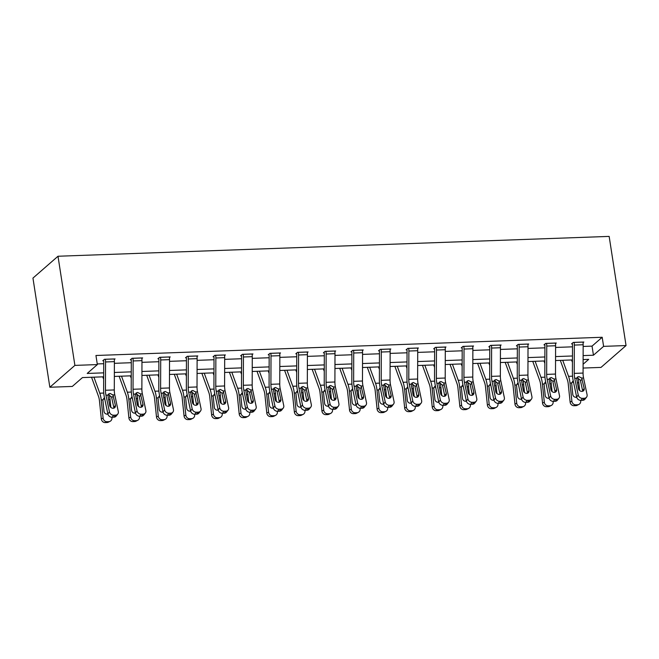 <?xml version="1.0" encoding="UTF-8"?>
<svg xmlns="http://www.w3.org/2000/svg" width="659" height="659" viewBox="0 0 659 659"><rect width="100%" height="100%" fill="white"/><g stroke="black" fill="none" stroke-linecap="round" stroke-linejoin="round"><path stroke-width="0.99" d="M103.669 376.816L82.449 377.582L72.301 386.438L49.845 387.245L32.95 278.098L58 256.244L609.155 236.4L626.05 345.555L603.603 346.362L602.194 337.268L95.942 355.489L97.351 364.584L87.194 373.447L103.677 372.854M626.05 345.555L601 367.409L583.091 368.051M97.244 363.933L103.71 363.702M114.386 363.323L131.289 362.714M141.957 362.326L158.86 361.717M169.536 361.338L186.439 360.728M197.107 360.341L214.01 359.732M224.686 359.353L241.589 358.743M252.257 358.356L269.16 357.746M279.836 357.367L296.739 356.758M307.407 356.371L324.31 355.761M334.986 355.382L351.89 354.773M362.557 354.385L379.46 353.776M390.136 353.397L407.04 352.787M417.715 352.4L434.611 351.791M445.286 351.412L462.19 350.802M472.865 350.415L489.761 349.805M500.436 349.427L517.34 348.817M528.016 348.43L544.919 347.82M555.586 347.441L572.49 346.832M583.166 346.445L592.037 346.123L602.194 337.268M583.058 342.721L583.849 342.029L573.248 342.416L571.551 343.891L572.432 343.858A1.911 0.733 87.9 0 1 572.498 344.657L572.407 372.961A14.35 5.478 -92.1 0 0 573.132 380.334L576.65 397.039L578.24 395.005A3.83 3.221 38 0 0 582.507 398.341L584.269 398.275A3.83 3.221 38 0 0 586.559 397.171A3.83 3.221 38 0 0 587.078 394.683L583.561 377.986A9.572 3.649 -92.1 0 1 583.075 373.068L583.166 344.756A6.697 2.554 87.9 0 0 582.968 342.103L582.968 342.062M555.479 343.718L556.278 343.026L545.668 343.405L543.98 344.879L544.861 344.855M527.908 344.706L528.699 344.014L518.098 344.402L516.401 345.876L517.282 345.843M500.329 345.703L501.128 345.011L490.518 345.39L488.83 346.865L489.711 346.84M472.758 346.692L473.549 346L462.939 346.387L461.251 347.861L462.132 347.828M445.179 347.688L445.97 346.996L435.368 347.375L433.671 348.85L434.561 348.825M417.608 348.677L418.399 347.985L407.789 348.372L406.101 349.847L406.982 349.814M390.029 349.674L390.82 348.982L380.218 349.361L378.521 350.835L379.411 350.81M362.45 350.662L363.249 349.97L352.639 350.357L350.95 351.832L351.832 351.799M334.879 351.659L335.67 350.967L325.068 351.346L323.371 352.82L324.261 352.796A1.911 0.733 87.9 0 1 324.319 353.586L324.228 381.891A14.35 5.478 -92.1 0 0 324.953 389.271L328.47 405.977L330.06 403.942A3.83 3.221 38 0 0 334.327 407.27L336.09 407.213A3.83 3.221 38 0 0 338.38 406.109A3.83 3.221 38 0 0 338.899 403.621L335.382 386.915A9.572 3.649 -92.1 0 1 334.904 381.998L334.994 353.694A6.697 2.554 87.9 0 0 334.797 351.033L334.788 351M307.3 352.647L308.099 351.955L297.489 352.343L295.8 353.817L296.682 353.784A1.911 0.733 87.9 0 1 296.748 354.583L296.657 382.887A14.35 5.478 -92.1 0 0 297.382 390.26L300.899 406.965L302.489 404.931A3.83 3.221 38 0 0 306.748 408.267L308.519 408.201A3.83 3.221 38 0 0 310.809 407.097A3.83 3.221 38 0 0 311.328 404.61L307.811 387.912A9.572 3.649 -92.1 0 1 307.325 382.994L307.415 354.682A6.697 2.554 87.9 0 0 307.218 352.03L307.218 351.988M279.729 353.644L280.52 352.952L269.918 353.331L268.221 354.806L269.111 354.781M252.15 354.633L252.949 353.941L242.339 354.328L240.65 355.802L241.532 355.769M224.579 355.629L225.37 354.937L214.768 355.316L213.071 356.791L213.961 356.766M197 356.618L197.799 355.926L187.189 356.313L185.5 357.788L186.382 357.755M169.429 357.615L170.22 356.923L159.618 357.302L157.921 358.776L158.803 358.751M141.85 358.603L142.649 357.911L132.039 358.298L130.35 359.773L131.232 359.74M114.279 359.6L115.07 358.908L104.468 359.287L102.771 360.761L103.652 360.737M97.351 364.584L74.895 365.391L58 256.244M74.895 365.391L49.845 387.245M583.108 364.238L588.709 359.353L583.124 359.559M572.449 359.938L555.545 360.547M544.869 360.934L527.974 361.544M517.299 361.923L500.395 362.532M489.719 362.92L472.816 363.529M462.148 363.908L445.245 364.518M434.569 364.905L417.666 365.514M406.998 365.893L390.095 366.503M379.419 366.89L362.516 367.5M351.848 367.879L334.945 368.488M324.269 368.875L307.366 369.485M296.698 369.864L279.795 370.473M269.119 370.86L252.216 371.47M241.548 371.849L224.645 372.459M213.969 372.846L197.066 373.455M186.398 373.834L169.495 374.444M158.819 374.831L141.916 375.441M131.24 375.819L114.345 376.429M583.133 355.596L593.446 355.217L603.603 346.362M114.353 372.467L131.256 371.857M141.932 371.478L158.835 370.869M169.503 370.482L186.406 369.872M197.082 369.493L213.986 368.883M224.653 368.496L241.556 367.887M252.232 367.508L269.136 366.898M279.803 366.511L296.707 365.902M307.382 365.523L324.286 364.913M334.953 364.526L351.857 363.916M362.532 363.537L379.436 362.928M390.103 362.541L407.007 361.931M417.682 361.552L434.586 360.943M445.262 360.555L462.157 359.946M472.832 359.567L489.736 358.957M500.412 358.57L517.307 357.961M527.983 357.582L544.886 356.972M555.562 356.585L572.457 355.975M592.037 346.123L593.446 355.217M572.333 343.207L572.44 343.891M574.129 342.383L574.137 342.416A6.697 2.554 87.9 0 1 574.327 345.077L574.236 373.381A9.572 3.649 -92.1 0 0 574.722 378.299L578.24 395.005M582.638 391.265A3.064 2.578 38 0 0 582.581 390.548L580.332 380.078L577.152 377.829M582.507 398.341L580.909 400.375L582.68 400.31L584.269 398.275M580.909 400.375A3.83 3.221 -142 0 1 576.65 397.039M586.559 397.171L584.97 399.206A3.83 3.221 -142 0 1 582.68 400.31M581.658 378.052L584.179 388.513A3.064 2.578 -142 0 1 583.759 390.499A3.064 2.578 -142 0 1 581.93 391.388A3.064 2.578 -142 0 1 578.52 388.719L576.625 378.233L577.473 377.047L578.874 376.577L581.658 378.052L583.561 377.986M560.323 360.374L567.267 379.469A9.572 3.649 87.9 0 1 568.239 383.958L570.117 402.089L571.88 401.199A3.83 3.484 63.2 0 0 575.809 404.824L574.038 405.722A3.83 3.484 -116.8 0 1 570.117 402.089M562.72 360.292L568.544 376.33A14.35 5.478 87.9 0 1 570.002 383.06L571.88 401.199M571.559 359.971L572.44 362.401M577.984 377.928A14.35 5.478 87.9 0 1 578.841 382.747L579.656 390.556M580.67 400.375L580.719 400.878A3.83 3.484 63.2 0 1 578.915 404.42L577.144 405.318A3.83 3.484 -116.8 0 1 575.809 405.656L574.038 405.722M576.674 397.138A3.064 2.784 -116.8 0 1 572.778 394.379L571.65 383.003L573.206 380.68M575.809 405.656L577.572 404.766L575.809 404.824M577.572 404.766A3.83 3.484 63.2 0 0 578.915 404.42M576.007 397.278A3.064 2.784 63.2 0 0 576.51 396.397M573.561 382.377L572.432 382.195M555.389 343.059L555.397 343.092A6.697 2.554 87.9 0 1 555.595 345.753L555.504 374.057A9.572 3.649 -92.1 0 0 555.99 378.974L559.499 395.68A3.83 3.221 38 0 1 558.98 398.168A3.83 3.221 38 0 1 556.698 399.272L554.927 399.329L553.338 401.364L555.109 401.306L556.698 399.272M544.762 344.196L544.869 344.888A1.911 0.733 87.9 0 1 544.919 345.646L544.828 373.95A14.35 5.478 -92.1 0 0 545.561 381.33L549.071 398.036L550.66 396.001A3.83 3.221 38 0 0 554.927 399.329M546.55 343.372L546.558 343.413A6.697 2.554 87.9 0 1 546.756 346.074L546.665 374.378A9.572 3.649 -92.1 0 0 547.151 379.296L550.66 396.001M555.067 392.262A3.064 2.578 38 0 0 555.01 391.545L552.753 381.067L549.573 378.818M553.338 401.364A3.83 3.221 -142 0 1 549.071 398.036M558.98 398.168L557.39 400.202A3.83 3.221 -142 0 1 555.109 401.306M554.079 379.04L556.6 389.51A3.064 2.578 -142 0 1 556.188 391.495A3.064 2.578 -142 0 1 554.351 392.377A3.064 2.578 -142 0 1 550.94 389.708L549.054 379.222L549.903 378.044L551.303 377.566L554.079 379.04L555.99 378.974M527.818 344.047L527.818 344.089A6.697 2.554 87.9 0 1 528.016 346.741L527.925 375.053A9.572 3.649 -92.1 0 0 528.411 379.971L531.928 396.669A3.83 3.221 38 0 1 531.409 399.156A3.83 3.221 38 0 1 529.119 400.26L527.357 400.326L525.758 402.361L527.529 402.295L529.119 400.26M517.183 345.192L517.29 345.876A1.911 0.733 87.9 0 1 517.348 346.642L517.257 374.946A14.35 5.478 -92.1 0 0 517.982 382.319L521.5 399.024L523.089 396.99A3.83 3.221 38 0 0 527.357 400.326M518.979 344.369L518.987 344.402A6.697 2.554 87.9 0 1 519.177 347.062L519.086 375.366A9.572 3.649 -92.1 0 0 519.572 380.284L523.089 396.99M527.488 393.25A3.064 2.578 38 0 0 527.431 392.533L525.182 382.063L522.002 379.815M525.758 402.361A3.83 3.221 -142 0 1 521.5 399.024M531.409 399.156L529.82 401.191A3.83 3.221 -142 0 1 527.529 402.295M526.508 380.037L529.029 390.499A3.064 2.578 -142 0 1 528.609 392.484A3.064 2.578 -142 0 1 526.78 393.374A3.064 2.578 -142 0 1 523.37 390.705L521.475 380.218L522.323 379.032L523.724 378.563L526.508 380.037L528.411 379.971M532.752 361.371L539.688 380.457A9.572 3.649 87.9 0 1 540.66 384.947L542.538 403.086L544.309 402.188A3.83 3.484 63.2 0 0 548.23 405.82L546.468 406.718A3.83 3.484 -116.8 0 1 542.538 403.086M535.141 361.28L540.973 377.319A14.35 5.478 87.9 0 1 542.431 384.057L544.309 402.188M543.98 360.967L544.861 363.397M550.405 378.917A14.35 5.478 87.9 0 1 551.27 383.736L552.077 391.553M553.09 401.364L553.148 401.875A3.83 3.484 63.2 0 1 551.336 405.417L549.573 406.306A3.83 3.484 -116.8 0 1 548.23 406.652L546.468 406.718M549.095 398.135A3.064 2.784 -116.8 0 1 545.199 395.367L544.07 383.999L545.627 381.676M548.23 406.652L550.001 405.755L548.23 405.82M550.001 405.755A3.83 3.484 63.2 0 0 551.336 405.417M548.436 398.267A3.064 2.784 63.2 0 0 548.939 397.385M545.99 383.373L544.861 383.184M505.173 362.359L512.117 381.454A9.572 3.649 87.9 0 1 513.089 385.943L514.967 404.074L516.73 403.184A3.83 3.484 63.2 0 0 520.659 406.809L518.888 407.707A3.83 3.484 -116.8 0 1 514.967 404.074M507.57 362.277L513.394 378.315A14.35 5.478 87.9 0 1 514.852 385.045L516.73 403.184M516.409 361.956L517.29 364.386M522.834 379.913A14.35 5.478 87.9 0 1 523.691 384.732L524.506 392.542M525.52 402.361L525.569 402.863A3.83 3.484 63.2 0 1 523.765 406.405L521.994 407.303A3.83 3.484 -116.8 0 1 520.659 407.641L518.888 407.707M521.524 399.123A3.064 2.784 -116.8 0 1 517.62 396.364L516.499 384.988L518.056 382.665M520.659 407.641L522.422 406.751L520.659 406.809M522.422 406.751A3.83 3.484 63.2 0 0 523.765 406.405M520.857 399.263A3.064 2.784 63.2 0 0 521.36 398.382M518.411 384.362L517.282 384.181M500.239 345.044L500.247 345.077A6.697 2.554 87.9 0 1 500.445 347.738L500.354 376.042A9.572 3.649 -92.1 0 0 500.84 380.96L504.349 397.665A3.83 3.221 38 0 1 503.83 400.153A3.83 3.221 38 0 1 501.548 401.257L499.777 401.315L498.188 403.349L499.95 403.292L501.548 401.257M489.612 346.181L489.719 346.873A1.911 0.733 87.9 0 1 489.769 347.631L489.678 375.935A14.35 5.478 -92.1 0 0 490.403 383.316L493.921 400.021L495.51 397.987A3.83 3.221 38 0 0 499.777 401.315M491.4 345.357L491.408 345.398A6.697 2.554 87.9 0 1 491.606 348.059L491.515 376.363A9.572 3.649 -92.1 0 0 492.001 381.281L495.51 397.987M499.917 394.247A3.064 2.578 38 0 0 499.86 393.53L497.603 383.052L494.423 380.803M498.188 403.349A3.83 3.221 -142 0 1 493.921 400.021M503.83 400.153L502.24 402.188A3.83 3.221 -142 0 1 499.95 403.292M498.929 381.026L501.45 391.495A3.064 2.578 -142 0 1 501.038 393.481A3.064 2.578 -142 0 1 499.201 394.362A3.064 2.578 -142 0 1 495.79 391.693L493.904 381.207L494.752 380.029L496.153 379.551L498.929 381.026L500.84 380.96M472.668 346.033L472.668 346.074A6.697 2.554 87.9 0 1 472.865 348.726L472.775 377.039A9.572 3.649 -92.1 0 0 473.261 381.956L476.778 398.654A3.83 3.221 38 0 1 476.259 401.142A3.83 3.221 38 0 1 473.969 402.245L472.206 402.311L470.608 404.346L472.379 404.28L473.969 402.245M462.033 347.178L462.14 347.861A1.911 0.733 87.9 0 1 462.198 348.627L462.107 376.932A14.35 5.478 -92.1 0 0 462.832 384.304L466.35 401.01L467.939 398.975A3.83 3.221 38 0 0 472.206 402.311M463.829 346.354L463.829 346.387A6.697 2.554 87.9 0 1 464.027 349.048L463.936 377.352A9.572 3.649 -92.1 0 0 464.422 382.269L467.939 398.975M472.338 395.235A3.064 2.578 38 0 0 472.281 394.519L470.032 384.049L466.852 381.8M470.608 404.346A3.83 3.221 -142 0 1 466.35 401.01M476.259 401.142L474.669 403.176A3.83 3.221 -142 0 1 472.379 404.28M471.358 382.022L473.87 392.484A3.064 2.578 -142 0 1 473.459 394.469A3.064 2.578 -142 0 1 471.63 395.359A3.064 2.578 -142 0 1 468.219 392.69L466.325 382.204L467.173 381.017L468.574 380.548L471.358 382.022L473.261 381.956M445.089 347.029L445.097 347.062A6.697 2.554 87.9 0 1 445.295 349.723L445.204 378.027A9.572 3.649 -92.1 0 0 445.682 382.945L449.199 399.651A3.83 3.221 38 0 1 448.68 402.138A3.83 3.221 38 0 1 446.398 403.242L444.627 403.3L443.037 405.334L444.8 405.277L446.398 403.242M434.462 348.166L434.561 348.858A1.911 0.733 87.9 0 1 434.619 349.616L434.528 377.92A14.35 5.478 -92.1 0 0 435.253 385.301L438.77 402.006L440.36 399.972A3.83 3.221 38 0 0 444.627 403.3M436.25 347.342L436.258 347.384A6.697 2.554 87.9 0 1 436.456 350.044L436.365 378.348A9.572 3.649 -92.1 0 0 436.851 383.266L440.36 399.972M444.759 396.232A3.064 2.578 38 0 0 444.71 395.515L442.453 385.037L439.273 382.788M443.037 405.334A3.83 3.221 -142 0 1 438.77 402.006M448.68 402.138L447.09 404.173A3.83 3.221 -142 0 1 444.8 405.277M443.779 383.011L446.3 393.481A3.064 2.578 -142 0 1 445.879 395.466A3.064 2.578 -142 0 1 444.051 396.347A3.064 2.578 -142 0 1 440.64 393.678L438.754 383.192L439.602 382.014L440.995 381.536L443.779 383.011L445.682 382.945M477.602 363.356L484.538 382.442A9.572 3.649 87.9 0 1 485.51 386.932L487.388 405.071L489.159 404.173A3.83 3.484 63.2 0 0 493.08 407.806L491.317 408.704A3.83 3.484 -116.8 0 1 487.388 405.071M479.991 363.266L485.823 379.304A14.35 5.478 87.9 0 1 487.281 386.042L489.159 404.173M488.83 362.952L489.711 365.383M495.255 380.902A14.35 5.478 87.9 0 1 496.12 385.721L496.927 393.538M497.94 403.349L497.998 403.86A3.83 3.484 63.2 0 1 496.186 407.402L494.423 408.292A3.83 3.484 -116.8 0 1 493.08 408.638L491.317 408.704M493.945 400.12A3.064 2.784 -116.8 0 1 490.049 397.352L488.92 385.985L490.477 383.662M493.08 408.638L494.851 407.74L493.08 407.806M494.851 407.74A3.83 3.484 63.2 0 0 496.186 407.402M493.286 400.252A3.064 2.784 63.2 0 0 493.789 399.37M490.84 385.358L489.711 385.169M450.023 364.345L456.967 383.439A9.572 3.649 87.9 0 1 457.939 387.929L459.817 406.059L461.58 405.17A3.83 3.484 63.2 0 0 465.509 408.794L463.738 409.692A3.83 3.484 -116.8 0 1 459.817 406.059M452.42 364.262L458.244 380.301A14.35 5.478 87.9 0 1 459.702 387.031L461.58 405.17M461.259 363.941L462.14 366.371M467.684 381.899A14.35 5.478 87.9 0 1 468.541 386.718L469.356 394.527M470.369 404.346L470.419 404.848A3.83 3.484 63.2 0 1 468.615 408.391L466.844 409.288A3.83 3.484 -116.8 0 1 465.509 409.626L463.738 409.692M466.366 401.109A3.064 2.784 -116.8 0 1 462.47 398.349L461.341 386.973L462.906 384.65M465.509 409.626L467.272 408.737L465.509 408.794M467.272 408.737A3.83 3.484 63.2 0 0 468.615 408.391M465.707 401.249A3.064 2.784 63.2 0 0 466.21 400.367M463.261 386.347L462.132 386.166M422.452 365.341L429.388 384.428A9.572 3.649 87.9 0 1 430.36 388.917L432.238 407.056L434.009 406.158A3.83 3.484 63.2 0 0 437.93 409.791L436.167 410.689A3.83 3.484 -116.8 0 1 432.238 407.056M424.841 365.251L430.673 381.289A14.35 5.478 87.9 0 1 432.131 388.027L434.009 406.158M433.68 364.938L434.561 367.368M440.105 382.887A14.35 5.478 87.9 0 1 440.97 387.706L441.777 395.524M442.79 405.334L442.848 405.845A3.83 3.484 63.2 0 1 441.036 409.387L439.273 410.277A3.83 3.484 -116.8 0 1 437.93 410.623L436.167 410.689M438.795 402.105A3.064 2.784 -116.8 0 1 434.899 399.338L433.77 387.97L435.327 385.647M437.93 410.623L439.701 409.725L437.93 409.791M439.701 409.725A3.83 3.484 63.2 0 0 441.036 409.387M438.136 402.237A3.064 2.784 63.2 0 0 438.639 401.356M435.69 387.344L434.561 387.154M417.518 348.018L417.518 348.059A6.697 2.554 87.9 0 1 417.715 350.712L417.625 379.024A9.572 3.649 -92.1 0 0 418.111 383.942L421.628 400.639A3.83 3.221 38 0 1 421.109 403.127A3.83 3.221 38 0 1 418.819 404.231L417.048 404.296L415.458 406.331L417.229 406.265L418.819 404.231M406.883 349.163L406.99 349.847A1.911 0.733 87.9 0 1 407.048 350.613L406.957 378.917A14.35 5.478 -92.1 0 0 407.682 386.289L411.2 402.995L412.789 400.96A3.83 3.221 38 0 0 417.048 404.296M408.679 348.339L408.679 348.372A6.697 2.554 87.9 0 1 408.877 351.033L408.786 379.337A9.572 3.649 -92.1 0 0 409.272 384.255L412.789 400.96M417.188 397.22A3.064 2.578 38 0 0 417.131 396.504L414.882 386.034L411.702 383.785M415.458 406.331A3.83 3.221 -142 0 1 411.2 402.995M421.109 403.127L419.511 405.161A3.83 3.221 -142 0 1 417.229 406.265M416.208 384.008L418.72 394.469A3.064 2.578 -142 0 1 418.308 396.454A3.064 2.578 -142 0 1 416.48 397.344A3.064 2.578 -142 0 1 413.069 394.675L411.175 384.189L412.023 383.003L413.424 382.533L416.208 384.008L418.111 383.942M394.873 366.33L401.817 385.424A9.572 3.649 87.9 0 1 402.789 389.914L404.667 408.045L406.43 407.155A3.83 3.484 63.2 0 0 410.359 410.779L408.588 411.677A3.83 3.484 -116.8 0 1 404.667 408.045M397.27 366.247L403.094 382.286A14.35 5.478 87.9 0 1 404.552 389.016L406.43 407.155M406.109 365.926L406.99 368.356M412.534 383.884A14.35 5.478 87.9 0 1 413.391 388.703L414.198 396.512M415.219 406.331L415.269 406.834A3.83 3.484 63.2 0 1 413.465 410.376L411.694 411.274A3.83 3.484 -116.8 0 1 410.359 411.611L408.588 411.677M411.216 403.094A3.064 2.784 -116.8 0 1 407.32 400.334L406.191 388.958L407.756 386.635M410.359 411.611L412.122 410.722L410.359 410.779M412.122 410.722A3.83 3.484 63.2 0 0 413.465 410.376M410.557 403.234A3.064 2.784 63.2 0 0 411.059 402.352M408.11 388.332L406.982 388.151M389.939 349.015L389.947 349.048A6.697 2.554 87.9 0 1 390.144 351.708L390.054 380.012A9.572 3.649 -92.1 0 0 390.532 384.93L394.049 401.636A3.83 3.221 38 0 1 393.53 404.124A3.83 3.221 38 0 1 391.24 405.227L389.477 405.285L387.887 407.32L389.65 407.262L391.24 405.227M379.304 350.151L379.411 350.843A1.911 0.733 87.9 0 1 379.469 351.601L379.378 379.905A14.35 5.478 -92.1 0 0 380.103 387.286L383.62 403.992L385.21 401.957A3.83 3.221 38 0 0 389.477 405.285M381.1 349.328L381.108 349.369A6.697 2.554 87.9 0 1 381.306 352.03L381.215 380.334A9.572 3.649 -92.1 0 0 381.693 385.251L385.21 401.957M389.609 398.217A3.064 2.578 38 0 0 389.56 397.501L387.303 387.022L384.123 384.774M387.887 407.32A3.83 3.221 -142 0 1 383.62 403.992M393.53 404.124L391.94 406.158A3.83 3.221 -142 0 1 389.65 407.262M388.629 384.996L391.149 395.466A3.064 2.578 -142 0 1 390.729 397.451A3.064 2.578 -142 0 1 388.901 398.333A3.064 2.578 -142 0 1 385.49 395.664L383.604 385.177L384.452 383.999L385.844 383.522L388.629 384.996L390.532 384.93M367.302 367.327L374.238 386.413A9.572 3.649 87.9 0 1 375.21 390.902L377.088 409.041L378.859 408.143A3.83 3.484 63.2 0 0 382.78 411.776L381.017 412.674A3.83 3.484 -116.8 0 1 377.088 409.041M369.691 367.236L375.523 383.274A14.35 5.478 87.9 0 1 376.981 390.013L378.859 408.143M378.53 366.923L379.411 369.353M384.955 384.872A14.35 5.478 87.9 0 1 385.82 389.691L386.627 397.509M387.64 407.32L387.698 407.83A3.83 3.484 63.2 0 1 385.886 411.373L384.123 412.262A3.83 3.484 -116.8 0 1 382.78 412.608L381.017 412.674M383.645 404.091A3.064 2.784 -116.8 0 1 379.749 401.323L378.62 389.955L380.177 387.632M382.78 412.608L384.551 411.71L382.78 411.776M384.551 411.71A3.83 3.484 63.2 0 0 385.886 411.373M382.986 404.222A3.064 2.784 63.2 0 0 383.489 403.341M380.54 389.329L379.411 389.139M362.368 350.003L362.368 350.044A6.697 2.554 87.9 0 1 362.565 352.697L362.475 381.009A9.572 3.649 -92.1 0 0 362.961 385.927L366.478 402.624A3.83 3.221 38 0 1 365.959 405.112A3.83 3.221 38 0 1 363.669 406.216L361.898 406.282L360.308 408.316L362.079 408.25L363.669 406.216M351.733 351.148L351.84 351.832A1.911 0.733 87.9 0 1 351.898 352.598L351.807 380.902A14.35 5.478 -92.1 0 0 352.532 388.275L356.049 404.98L357.639 402.946A3.83 3.221 38 0 0 361.898 406.282M362.368 350.044L353.529 350.357A6.697 2.554 87.9 0 1 353.726 353.018L353.636 381.322A9.572 3.649 -92.1 0 0 354.122 386.24L357.639 402.946M362.038 399.206A3.064 2.578 38 0 0 361.98 398.489L359.732 388.019L356.544 385.77M360.308 408.316A3.83 3.221 -142 0 1 356.049 404.98M365.959 405.112L364.361 407.147A3.83 3.221 -142 0 1 362.079 408.25M361.058 385.993L363.57 396.454A3.064 2.578 -142 0 1 363.158 398.44A3.064 2.578 -142 0 1 361.33 399.329A3.064 2.578 -142 0 1 357.919 396.66L356.025 386.174L356.873 384.988L358.274 384.518L361.058 385.993L362.961 385.927M339.723 368.315L346.667 387.41A9.572 3.649 87.9 0 1 347.639 391.899L349.517 410.03L351.28 409.14A3.83 3.484 63.2 0 0 355.209 412.765L353.438 413.663A3.83 3.484 -116.8 0 1 349.517 410.03M342.12 368.233L347.944 384.271A14.35 5.478 87.9 0 1 349.402 391.001L351.28 409.14M350.959 367.911L351.84 370.342M357.384 385.869A14.35 5.478 87.9 0 1 358.241 390.688L359.048 398.497M360.069 408.316L360.119 408.819A3.83 3.484 63.2 0 1 358.315 412.361L356.544 413.259A3.83 3.484 -116.8 0 1 355.209 413.597L353.438 413.663M356.066 405.079A3.064 2.784 -116.8 0 1 352.17 402.319L351.041 390.944L352.606 388.621M355.209 413.597L356.972 412.707L355.209 412.765M356.972 412.707A3.83 3.484 63.2 0 0 358.315 412.361M355.407 405.219A3.064 2.784 63.2 0 0 355.909 404.338M352.96 390.317L351.832 390.136M324.154 352.137L324.261 352.829M325.95 351.313L325.958 351.354A6.697 2.554 87.9 0 1 326.156 354.015L326.065 382.319A9.572 3.649 -92.1 0 0 326.543 387.237L330.06 403.942M334.459 400.202A3.064 2.578 38 0 0 334.41 399.486L332.152 389.008L328.973 386.759M334.327 407.27L332.737 409.305L334.5 409.247L336.09 407.213M332.737 409.305A3.83 3.221 -142 0 1 328.47 405.977M338.38 406.109L336.79 408.143A3.83 3.221 -142 0 1 334.5 409.247M333.479 386.981L335.999 397.451A3.064 2.578 -142 0 1 335.579 399.436A3.064 2.578 -142 0 1 333.751 400.318A3.064 2.578 -142 0 1 330.34 397.649L328.454 387.162L329.302 385.985L330.694 385.507L333.479 386.981L335.382 386.915M312.152 369.312L319.088 388.398A9.572 3.649 87.9 0 1 320.06 392.888L321.938 411.027L323.709 410.129A3.83 3.484 63.2 0 0 327.63 413.761L325.859 414.659A3.83 3.484 -116.8 0 1 321.938 411.027M314.541 369.221L320.373 385.26A14.35 5.478 87.9 0 1 321.831 391.998L323.709 410.129M323.38 368.908L324.261 371.338M329.805 386.858A14.35 5.478 87.9 0 1 330.67 391.677L331.477 399.494M332.49 409.305L332.548 409.816A3.83 3.484 63.2 0 1 330.736 413.358L328.973 414.247A3.83 3.484 -116.8 0 1 327.63 414.593L325.859 414.659M328.495 406.076A3.064 2.784 -116.8 0 1 324.599 403.308L323.47 391.94L325.027 389.617M327.63 414.593L329.401 413.695L327.63 413.761M329.401 413.695A3.83 3.484 63.2 0 0 330.736 413.358M327.836 406.208A3.064 2.784 63.2 0 0 328.339 405.326M325.381 391.314L324.261 391.125M296.583 353.133L296.69 353.817M298.379 352.31L298.379 352.343A6.697 2.554 87.9 0 1 298.576 355.003L298.486 383.307A9.572 3.649 -92.1 0 0 298.972 388.225L302.489 404.931M306.888 401.191A3.064 2.578 38 0 0 306.83 400.474L304.582 390.004L301.394 387.756M306.748 408.267L305.158 410.302L306.929 410.236L308.519 408.201M305.158 410.302A3.83 3.221 -142 0 1 300.899 406.965M310.809 407.097L309.211 409.132A3.83 3.221 -142 0 1 306.929 410.236M305.908 387.978L308.42 398.44A3.064 2.578 -142 0 1 308.008 400.425A3.064 2.578 -142 0 1 306.18 401.315A3.064 2.578 -142 0 1 302.769 398.646L300.875 388.159L301.723 386.973L303.124 386.503L305.908 387.978L307.811 387.912M284.573 370.3L291.517 389.395A9.572 3.649 87.9 0 1 292.489 393.884L294.367 412.015L296.13 411.125A3.83 3.484 63.2 0 0 300.059 414.75L298.288 415.648A3.83 3.484 -116.8 0 1 294.367 412.015M286.97 370.218L292.794 386.256A14.35 5.478 87.9 0 1 294.252 392.986L296.13 411.125M295.8 369.897L296.69 372.327M302.234 387.854A14.35 5.478 87.9 0 1 303.091 392.673L303.898 400.483M304.919 410.302L304.969 410.804A3.83 3.484 63.2 0 1 303.165 414.346L301.394 415.244A3.83 3.484 -116.8 0 1 300.059 415.582L298.288 415.648M300.916 407.064A3.064 2.784 -116.8 0 1 297.02 404.305L295.891 392.929L297.456 390.606M300.059 415.582L301.822 414.692L300.059 414.75M301.822 414.692A3.83 3.484 63.2 0 0 303.165 414.346M300.257 407.204A3.064 2.784 63.2 0 0 300.759 406.323M297.81 392.303L296.682 392.121M279.638 352.985L279.647 353.018A6.697 2.554 87.9 0 1 279.844 355.679L279.754 383.983A9.572 3.649 -92.1 0 0 280.232 388.901L283.749 405.606A3.83 3.221 38 0 1 283.23 408.094A3.83 3.221 38 0 1 280.94 409.198L279.177 409.255L277.587 411.29L279.35 411.232L280.94 409.198M269.004 354.13L269.111 354.814A1.911 0.733 87.9 0 1 269.169 355.572L269.078 383.876A14.35 5.478 -92.1 0 0 269.803 391.257L273.32 407.962L274.91 405.928A3.83 3.221 38 0 0 279.177 409.255M270.8 353.298L270.808 353.339A6.697 2.554 87.9 0 1 271.006 356L270.915 384.304A9.572 3.649 -92.1 0 0 271.393 389.222L274.91 405.928M279.309 402.188A3.064 2.578 38 0 0 279.259 401.471L277.002 390.993L273.823 388.744M277.587 411.29A3.83 3.221 -142 0 1 273.32 407.962M283.23 408.094L281.64 410.129A3.83 3.221 -142 0 1 279.35 411.232M278.329 388.967L280.849 399.436A3.064 2.578 -142 0 1 280.429 401.422A3.064 2.578 -142 0 1 278.6 402.303A3.064 2.578 -142 0 1 275.19 399.634L273.304 389.148L274.152 387.97L275.544 387.492L278.329 388.967L280.232 388.901M257.002 371.297L263.938 390.383A9.572 3.649 87.9 0 1 264.91 394.873L266.788 413.012L268.559 412.114A3.83 3.484 63.2 0 0 272.48 415.747L270.709 416.645A3.83 3.484 -116.8 0 1 266.788 413.012M259.391 371.206L265.223 387.245A14.35 5.478 87.9 0 1 266.681 393.983L268.559 412.114M268.229 370.893L269.111 373.323M274.655 388.843A14.35 5.478 87.9 0 1 275.52 393.662L276.327 401.479M277.34 411.29L277.398 411.801A3.83 3.484 63.2 0 1 275.586 415.343L273.823 416.233A3.83 3.484 -116.8 0 1 272.48 416.579L270.709 416.645M273.345 408.061A3.064 2.784 -116.8 0 1 269.449 405.293L268.32 393.925L269.877 391.603M272.48 416.579L274.251 415.681L272.48 415.747M274.251 415.681A3.83 3.484 63.2 0 0 275.586 415.343M272.686 408.193A3.064 2.784 63.2 0 0 273.188 407.311M270.231 393.299L269.111 393.11M252.059 353.974L252.067 354.015A6.697 2.554 87.9 0 1 252.265 356.667L252.175 384.98A9.572 3.649 -92.1 0 0 252.661 389.897L256.178 406.595A3.83 3.221 38 0 1 255.651 409.082A3.83 3.221 38 0 1 253.369 410.186L251.598 410.252L250.008 412.287L251.779 412.221L253.369 410.186M241.433 355.119L241.54 355.802A1.911 0.733 87.9 0 1 241.598 356.568L241.507 384.872A14.35 5.478 -92.1 0 0 242.232 392.245L245.749 408.951L247.339 406.916A3.83 3.221 38 0 0 251.598 410.252M243.229 354.295L243.229 354.328A6.697 2.554 87.9 0 1 243.426 356.989L243.336 385.293A9.572 3.649 -92.1 0 0 243.822 390.21L247.339 406.916M251.738 403.176A3.064 2.578 38 0 0 251.68 402.46L249.431 391.99L246.244 389.741M250.008 412.287A3.83 3.221 -142 0 1 245.749 408.951M255.651 409.082L254.061 411.117A3.83 3.221 -142 0 1 251.779 412.221M250.758 389.963L253.27 400.425A3.064 2.578 -142 0 1 252.858 402.41A3.064 2.578 -142 0 1 251.03 403.3A3.064 2.578 -142 0 1 247.619 400.631L245.725 390.144L246.573 388.958L247.973 388.489L250.758 389.963L252.661 389.897M229.423 372.286L236.367 391.38A9.572 3.649 87.9 0 1 237.339 395.87L239.209 414L240.98 413.111A3.83 3.484 63.2 0 0 244.901 416.735L243.138 417.633A3.83 3.484 -116.8 0 1 239.209 414M231.811 372.203L237.644 388.242A14.35 5.478 87.9 0 1 239.102 394.972L240.98 413.111M240.65 371.882L241.54 374.312M247.084 389.84A14.35 5.478 87.9 0 1 247.941 394.659L248.748 402.468M249.769 412.287L249.819 412.789A3.83 3.484 63.2 0 1 248.015 416.331L246.244 417.229A3.83 3.484 -116.8 0 1 244.901 417.567L243.138 417.633M245.766 409.05A3.064 2.784 -116.8 0 1 241.869 406.29L240.741 394.914L242.306 392.591M244.901 417.567L246.672 416.677L244.901 416.735M246.672 416.677A3.83 3.484 63.2 0 0 248.015 416.331M245.107 409.19A3.064 2.784 63.2 0 0 245.609 408.308M242.66 394.288L241.532 394.107M224.488 354.97L224.497 355.003A6.697 2.554 87.9 0 1 224.686 357.664L224.595 385.968A9.572 3.649 -92.1 0 0 225.081 390.886L228.599 407.591A3.83 3.221 38 0 1 228.08 410.079A3.83 3.221 38 0 1 225.79 411.183L224.027 411.241L222.437 413.275L224.2 413.218L225.79 411.183M213.854 356.115L213.961 356.799A1.911 0.733 87.9 0 1 214.018 357.557L213.928 385.861A14.35 5.478 -92.1 0 0 214.653 393.242L218.17 409.947L219.76 407.913A3.83 3.221 38 0 0 224.027 411.241M215.65 355.283L215.658 355.325A6.697 2.554 87.9 0 1 215.855 357.985L215.765 386.289A9.572 3.649 -92.1 0 0 216.243 391.207L219.76 407.913M224.159 404.173A3.064 2.578 38 0 0 224.109 403.456L221.852 392.978L218.673 390.729M222.437 413.275A3.83 3.221 -142 0 1 218.17 409.947M228.08 410.079L226.49 412.114A3.83 3.221 -142 0 1 224.2 413.218M223.179 390.952L225.699 401.422A3.064 2.578 -142 0 1 225.279 403.407A3.064 2.578 -142 0 1 223.45 404.288A3.064 2.578 -142 0 1 220.04 401.619L218.145 391.133L218.994 389.955L220.394 389.477L223.179 390.952L225.081 390.886M201.852 373.282L208.788 392.369A9.572 3.649 87.9 0 1 209.76 396.858L211.638 414.997L213.409 414.099A3.83 3.484 63.2 0 0 217.33 417.732L215.559 418.63A3.83 3.484 -116.8 0 1 211.638 414.997M204.241 373.192L210.073 389.23A14.35 5.478 87.9 0 1 211.531 395.968L213.409 414.099M213.079 372.879L213.961 375.309M219.505 390.828A14.35 5.478 87.9 0 1 220.37 395.647L221.177 403.465M222.19 413.275L222.24 413.786A3.83 3.484 63.2 0 1 220.436 417.328L218.673 418.218A3.83 3.484 -116.8 0 1 217.33 418.564L215.559 418.63M218.195 410.046A3.064 2.784 -116.8 0 1 214.299 407.278L213.17 395.911L214.727 393.588M217.33 418.564L219.101 417.666L217.33 417.732M219.101 417.666A3.83 3.484 63.2 0 0 220.436 417.328M217.536 410.178A3.064 2.784 63.2 0 0 218.038 409.297M215.081 395.285L213.953 395.095M196.909 355.959L196.917 356A6.697 2.554 87.9 0 1 197.115 358.653L197.025 386.965A9.572 3.649 -92.1 0 0 197.511 391.883L201.028 408.58A3.83 3.221 38 0 1 200.501 411.068A3.83 3.221 38 0 1 198.219 412.172L196.448 412.237L194.858 414.272L196.629 414.206L198.219 412.172M186.283 357.104L186.39 357.788A1.911 0.733 87.9 0 1 186.448 358.554L186.349 386.858A14.35 5.478 -92.1 0 0 187.082 394.23L190.591 410.936L192.189 408.901A3.83 3.221 38 0 0 196.448 412.237M188.07 356.28L188.079 356.313A6.697 2.554 87.9 0 1 188.276 358.974L188.186 387.278A9.572 3.649 -92.1 0 0 188.672 392.196L192.189 408.901M196.588 405.161A3.064 2.578 38 0 0 196.53 404.445L194.273 393.975L191.094 391.726M194.858 414.272A3.83 3.221 -142 0 1 190.591 410.936M200.501 411.068L198.911 413.102A3.83 3.221 -142 0 1 196.629 414.206M195.608 391.948L198.12 402.41A3.064 2.578 -142 0 1 197.708 404.395A3.064 2.578 -142 0 1 195.88 405.285A3.064 2.578 -142 0 1 192.469 402.616L190.575 392.13L191.423 390.944L192.823 390.474L195.608 391.948L197.511 391.883M174.273 374.271L181.209 393.365A9.572 3.649 87.9 0 1 182.181 397.855L184.059 415.986L185.83 415.096A3.83 3.484 63.2 0 0 189.751 418.72L187.988 419.618A3.83 3.484 -116.8 0 1 184.059 415.986M176.661 374.188L182.494 390.227A14.35 5.478 87.9 0 1 183.952 396.957L185.83 415.096M185.5 373.867L186.39 376.297M191.926 391.825A14.35 5.478 87.9 0 1 192.79 396.644L193.598 404.453M194.619 414.272L194.669 414.775A3.83 3.484 63.2 0 1 192.865 418.317L191.094 419.215A3.83 3.484 -116.8 0 1 189.751 419.552L187.988 419.618M190.616 411.035A3.064 2.784 -116.8 0 1 186.719 408.275L185.591 396.899L187.156 394.576M189.751 419.552L191.522 418.663L189.751 418.72M191.522 418.663A3.83 3.484 63.2 0 0 192.865 418.317M189.957 411.175A3.064 2.784 63.2 0 0 190.459 410.293M187.51 396.273L186.382 396.092M169.338 356.956L169.347 356.989A6.697 2.554 87.9 0 1 169.536 359.649L169.445 387.953A9.572 3.649 -92.1 0 0 169.931 392.871L173.449 409.577A3.83 3.221 38 0 1 172.93 412.064A3.83 3.221 38 0 1 170.64 413.168L168.877 413.226L167.287 415.261L169.05 415.203L170.64 413.168M158.704 358.101L158.811 358.784A1.911 0.733 87.9 0 1 158.868 359.542L158.778 387.846A14.35 5.478 -92.1 0 0 159.503 395.227L163.02 411.933L164.61 409.898A3.83 3.221 38 0 0 168.877 413.226M160.499 357.269L160.508 357.31A6.697 2.554 87.9 0 1 160.705 359.971L160.607 388.275A9.572 3.649 -92.1 0 0 161.093 393.192L164.61 409.898M169.009 406.158A3.064 2.578 38 0 0 168.959 405.442L166.702 394.963L163.523 392.715M167.287 415.261A3.83 3.221 -142 0 1 163.02 411.933M172.93 412.064L171.34 414.099A3.83 3.221 -142 0 1 169.05 415.203M168.029 392.937L170.549 403.407A3.064 2.578 -142 0 1 170.129 405.392A3.064 2.578 -142 0 1 168.3 406.273A3.064 2.578 -142 0 1 164.89 403.605L162.995 393.118L163.844 391.94L165.244 391.462L168.029 392.937L169.931 392.871M146.702 375.268L153.638 394.354A9.572 3.649 87.9 0 1 154.61 398.843L156.488 416.982L158.251 416.084A3.83 3.484 63.2 0 0 162.18 419.717L160.409 420.615A3.83 3.484 -116.8 0 1 156.488 416.982M149.091 375.177L154.923 391.215A14.35 5.478 87.9 0 1 156.381 397.954L158.251 416.084M157.929 374.864L158.811 377.294M164.355 392.813A14.35 5.478 87.9 0 1 165.211 397.632L166.027 405.45M167.04 415.269L167.089 415.771A3.83 3.484 63.2 0 1 165.285 419.313L163.514 420.203A3.83 3.484 -116.8 0 1 162.18 420.549L160.409 420.615M163.045 412.032A3.064 2.784 -116.8 0 1 159.148 409.264L158.02 397.896L159.577 395.573M162.18 420.549L163.943 419.651L162.18 419.717M163.943 419.651A3.83 3.484 63.2 0 0 165.285 419.313M162.386 412.163A3.064 2.784 63.2 0 0 162.88 411.282M159.931 397.27L158.803 397.08M141.759 357.944L141.767 357.985A6.697 2.554 87.9 0 1 141.965 360.638L141.874 388.95A9.572 3.649 -92.1 0 0 142.36 393.868L145.87 410.565A3.83 3.221 38 0 1 145.351 413.053A3.83 3.221 38 0 1 143.069 414.157L141.298 414.223L139.708 416.257L141.479 416.191L143.069 414.157M131.133 359.089L131.24 359.773A1.911 0.733 87.9 0 1 131.289 360.539L131.199 388.843A14.35 5.478 -92.1 0 0 131.932 396.216L135.441 412.921L137.039 410.887A3.83 3.221 38 0 0 141.298 414.223M132.92 358.265L132.929 358.298A6.697 2.554 87.9 0 1 133.126 360.959L133.036 389.263A9.572 3.649 -92.1 0 0 133.522 394.181L137.039 410.887M141.438 407.147A3.064 2.578 38 0 0 141.38 406.43L139.123 395.96L135.943 393.711M139.708 416.257A3.83 3.221 -142 0 1 135.441 412.921M145.351 413.053L143.761 415.088A3.83 3.221 -142 0 1 141.479 416.191M140.458 393.934L142.97 404.395A3.064 2.578 -142 0 1 142.558 406.381A3.064 2.578 -142 0 1 140.729 407.27A3.064 2.578 -142 0 1 137.311 404.601L135.424 394.115L136.273 392.929L137.673 392.459L140.458 393.934L142.36 393.868M119.122 376.256L126.058 395.351A9.572 3.649 87.9 0 1 127.03 399.84L128.909 417.971L130.68 417.081A3.83 3.484 63.2 0 0 134.601 420.706L132.838 421.603A3.83 3.484 -116.8 0 1 128.909 417.971M121.511 376.174L127.344 392.212A14.35 5.478 87.9 0 1 128.802 398.942L130.68 417.081M130.35 375.852L131.24 378.282M136.775 393.81A14.35 5.478 87.9 0 1 137.64 398.629L138.448 406.438M139.469 416.257L139.519 416.76A3.83 3.484 63.2 0 1 137.715 420.302L135.943 421.2A3.83 3.484 -116.8 0 1 134.601 421.538L132.838 421.603M135.466 413.02A3.064 2.784 -116.8 0 1 131.569 410.26L130.441 398.884L131.998 396.561M134.601 421.538L136.372 420.648L134.601 420.706M136.372 420.648A3.83 3.484 63.2 0 0 137.715 420.302M134.807 413.16A3.064 2.784 63.2 0 0 135.309 412.279M132.36 398.258L131.232 398.077M114.188 358.941L114.188 358.974A6.697 2.554 87.9 0 1 114.386 361.634L114.295 389.939A9.572 3.649 -92.1 0 0 114.781 394.856L118.299 411.562A3.83 3.221 38 0 1 117.78 414.05A3.83 3.221 38 0 1 115.49 415.154L113.727 415.211L112.129 417.246L113.9 417.188L115.49 415.154M103.554 360.086L103.661 360.77A1.911 0.733 87.9 0 1 103.718 361.527L103.628 389.831A14.35 5.478 -92.1 0 0 104.353 397.212L107.87 413.918L109.46 411.883A3.83 3.221 38 0 0 113.727 415.211M105.349 359.254L105.358 359.295A6.697 2.554 87.9 0 1 105.547 361.956L105.456 390.26A9.572 3.649 -92.1 0 0 105.942 395.178L109.46 411.883M113.859 408.143A3.064 2.578 38 0 0 113.801 407.427L111.552 396.949L108.373 394.7M112.129 417.246A3.83 3.221 -142 0 1 107.87 413.918M117.78 414.05L116.19 416.084A3.83 3.221 -142 0 1 113.9 417.188M112.878 394.922L115.399 405.392A3.064 2.578 -142 0 1 114.979 407.377A3.064 2.578 -142 0 1 113.15 408.259A3.064 2.578 -142 0 1 109.74 405.59L107.845 395.103L108.694 393.925L110.094 393.448L112.878 394.922L114.781 394.856M91.543 377.253L98.488 396.339A9.572 3.649 87.9 0 1 99.46 400.829L101.338 418.967L103.101 418.07A3.83 3.484 63.2 0 0 107.03 421.702L105.259 422.6A3.83 3.484 -116.8 0 1 101.338 418.967M93.94 377.162L99.764 393.201A14.35 5.478 87.9 0 1 101.222 399.939L103.101 418.07M102.779 376.849L103.661 379.279M109.205 394.799A14.35 5.478 87.9 0 1 110.061 399.618L110.877 407.435M111.89 417.254L111.939 417.757A3.83 3.484 63.2 0 1 110.135 421.299L108.364 422.188A3.83 3.484 -116.8 0 1 107.03 422.534L105.259 422.6M107.895 414.017A3.064 2.784 -116.8 0 1 103.998 411.249L102.87 399.881L104.427 397.558M107.03 422.534L108.793 421.636L107.03 421.702M108.793 421.636A3.83 3.484 63.2 0 0 110.135 421.299M107.228 414.149A3.064 2.784 63.2 0 0 107.73 413.267M104.781 399.255L103.652 399.066M574.137 342.416L582.968 342.103M574.722 378.299L576.625 378.233M574.236 373.381L583.075 373.068M574.327 345.077L583.166 344.756M582.581 390.548L584.179 388.513M582.243 379.329L580.488 380.597M578.841 382.747L577.276 382.805M572.531 376.182L568.544 376.33M571.65 383.003L570.002 383.06M546.558 343.413L555.397 343.092M547.151 379.296L549.054 379.222M546.665 374.378L555.504 374.057M546.756 346.074L555.595 345.753M555.01 391.545L556.6 389.51M554.664 380.317L552.917 381.586M518.987 344.402L527.818 344.089M519.572 380.284L521.475 380.218M519.086 375.366L527.925 375.053M519.177 347.062L528.016 346.741M527.431 392.533L529.029 390.499M527.093 381.314L525.338 382.582M551.27 383.736L549.697 383.793M544.96 377.179L540.973 377.319M544.07 383.999L542.431 384.057M523.691 384.732L522.126 384.79M517.381 378.167L513.394 378.315M516.499 384.988L514.852 385.045M491.408 345.398L500.247 345.077M492.001 381.281L493.904 381.207M491.515 376.363L500.354 376.042M491.606 348.059L500.445 347.738M499.86 393.53L501.45 391.495M499.514 382.302L497.767 383.571M463.829 346.387L472.668 346.074M464.422 382.269L466.325 382.204M463.936 377.352L472.775 377.039M464.027 349.048L472.865 348.726M472.281 394.519L473.87 392.484M471.943 383.299L470.188 384.568M436.258 347.384L445.097 347.062M436.851 383.266L438.754 383.192M436.365 378.348L445.204 378.027M436.456 350.044L445.295 349.723M444.71 395.515L446.3 393.481M444.364 384.288L442.617 385.556M496.12 385.721L494.547 385.779M489.81 379.164L485.823 379.304M488.92 385.985L487.281 386.042M468.541 386.718L466.976 386.775M462.231 380.152L458.244 380.301M461.341 386.973L459.702 387.031M440.97 387.706L439.396 387.764M434.66 381.149L430.673 381.289M433.77 387.97L432.131 388.027M408.679 348.372L417.518 348.059M409.272 384.255L411.175 384.189M408.786 379.337L417.625 379.024M408.877 351.033L417.715 350.712M417.131 396.504L418.72 394.469M416.793 385.284L415.038 386.553M413.391 388.703L411.826 388.761M407.081 382.138L403.094 382.286M406.191 388.958L404.552 389.016M381.108 349.369L389.947 349.048M381.693 385.251L383.604 385.177M381.215 380.334L390.054 380.012M381.306 352.03L390.144 351.708M389.56 397.501L391.149 395.466M389.214 386.273L387.467 387.55M385.82 389.691L384.246 389.749M379.51 383.134L375.523 383.274M378.62 389.955L376.981 390.013M354.122 386.24L356.025 386.174M353.636 381.322L362.475 381.009M353.726 353.018L362.565 352.697M361.98 398.489L363.57 396.454M361.643 387.27L359.888 388.538M358.241 390.688L356.676 390.746M351.931 384.123L347.944 384.271M351.041 390.944L349.402 391.001M325.958 351.354L334.797 351.033M326.543 387.237L328.454 387.162M326.065 382.319L334.904 381.998M326.156 354.015L334.994 353.694M334.41 399.486L335.999 397.451M334.064 388.258L332.309 389.535M330.67 391.677L329.096 391.734M324.36 385.12L320.373 385.26M323.47 391.94L321.831 391.998M298.379 352.343L307.218 352.03M298.972 388.225L300.875 388.159M298.486 383.307L307.325 382.994M298.576 355.003L307.415 354.682M306.83 400.474L308.42 398.44M306.493 389.255L304.738 390.523M303.091 392.673L301.517 392.731M296.781 386.108L292.794 386.256M295.891 392.929L294.252 392.986M270.808 353.339L279.647 353.018M271.393 389.222L273.304 389.148M270.915 384.304L279.754 383.983M271.006 356L279.844 355.679M279.259 401.471L280.849 399.436M278.914 390.243L277.159 391.52M275.52 393.662L273.946 393.72M269.21 387.105L265.223 387.245M268.32 393.925L266.681 393.983M243.229 354.328L252.067 354.015M243.822 390.21L245.725 390.144M243.336 385.293L252.175 384.98M243.426 356.989L252.265 356.667M251.68 402.46L253.27 400.425M251.343 391.24L249.588 392.509M247.941 394.659L246.367 394.716M241.631 388.093L237.644 388.242M240.741 394.914L239.102 394.972M215.658 355.325L224.497 355.003M216.243 391.207L218.145 391.133M215.765 386.289L224.595 385.968M215.855 357.985L224.686 357.664M224.109 403.456L225.699 401.422M223.763 392.229L222.009 393.505M220.37 395.647L218.796 395.705M214.06 389.09L210.073 389.23M213.17 395.911L211.531 395.968M188.079 356.313L196.917 356M188.672 392.196L190.575 392.13M188.186 387.278L197.025 386.965M188.276 358.974L197.115 358.653M196.53 404.445L198.12 402.41M196.184 393.225L194.438 394.494M192.79 396.644L191.217 396.702M186.481 390.079L182.494 390.227M185.591 396.899L183.952 396.957M160.508 357.31L169.347 356.989M161.093 393.192L162.995 393.118M160.607 388.275L169.445 387.953M160.705 359.971L169.536 359.649M168.959 405.442L170.549 403.407M168.613 394.214L166.859 395.491M165.211 397.632L163.646 397.69M158.91 391.075L154.923 391.215M158.02 397.896L156.381 397.954M132.929 358.298L141.767 357.985M133.522 394.181L135.424 394.115M133.036 389.263L141.874 388.95M133.126 360.959L141.965 360.638M141.38 406.43L142.97 404.395M141.034 395.211L139.288 396.479M137.64 398.629L136.067 398.687M131.33 392.064L127.344 392.212M130.441 398.884L128.802 398.942M105.358 359.295L114.188 358.974M105.942 395.178L107.845 395.103M105.456 390.26L114.295 389.939M105.547 361.956L114.386 361.634M113.801 407.427L115.399 405.392M113.463 396.199L111.709 397.476M110.061 399.618L108.496 399.675M103.751 393.061L99.764 393.201M102.87 399.881L101.222 399.939"/></g></svg>
